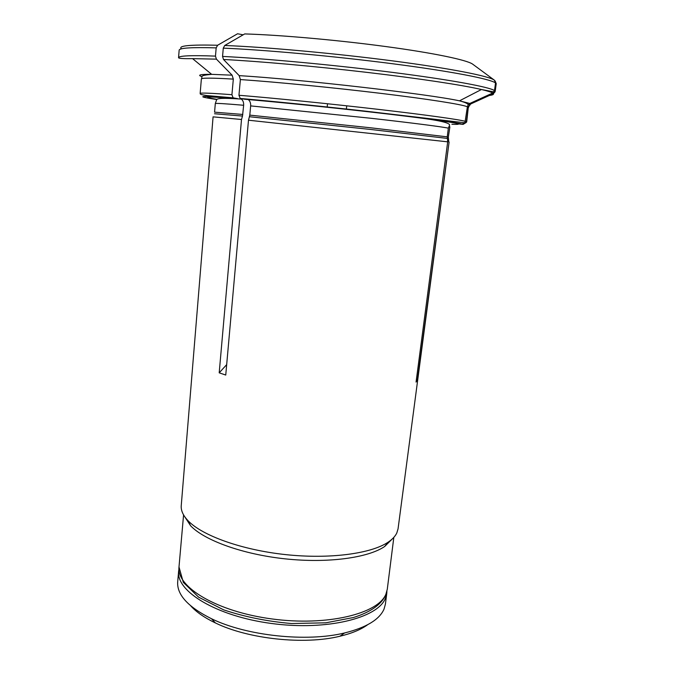 <?xml version="1.0" encoding="UTF-8"?>
<svg xmlns="http://www.w3.org/2000/svg" width="674" height="674" viewBox="0 0 674 674"><rect width="100%" height="100%" fill="white"/><g stroke="black" fill="none" stroke-linecap="round" stroke-linejoin="round"><path stroke-width="1.01" d="M190.75 605.875C196.269 612.026 204.483 617.713 215.394 622.936C248.226 639.053 304.395 645.052 339.89 636.248C351.659 633.442 360.885 629.617 367.574 624.781M178.635 571.148L177.692 581.856C176.807 594.746 188.08 607.047 211.51 618.74C246.49 635.86 306.771 642.297 344.583 632.962C366.285 627.57 379.445 619.608 384.045 609.085L385.418 604.056L386.766 593.39L385.402 598.31C377.819 618.151 326.587 630.957 271.512 623.484C216.396 616.205 175.922 591.351 178.635 571.148L178.93 569.151M386.901 591.376L386.766 593.39M243.162 34.821L237.568 33.759L217.626 45.242L216.177 47.879L215.469 56.11L216.421 59.144L232.109 75.185L233.322 79.111L231.923 94.705L233.111 97.823L237.829 98.699C206.514 96.281 199.588 96.508 217.045 99.356M222.555 56.431C263.837 58.411 333.773 64.915 392.133 72.345C450.586 79.785 489.231 86.963 494.514 90.569L495.533 82.944C490.293 78.968 451.647 71.402 393.119 63.811C334.7 56.22 264.646 49.825 223.279 48.14L222.555 56.431L223.498 59.48L239.169 75.623C301.076 79.38 428.841 94.124 459.483 100.83L469.803 103.467L492.677 93.046C491.127 92.094 487.386 90.914 481.438 89.516C462.684 85.126 419.405 78.521 367.136 72.396C314.893 66.279 258.808 61.283 223.498 59.48M241.503 119.5L213.077 116.855L181.239 505.719C180.851 510.538 183.126 515.534 188.046 520.716C202.242 535.653 241.713 549.933 285.658 554.618C329.603 559.327 371.197 553.708 388.224 542.115C392.386 539.301 395.242 536.277 396.784 533.033L398.048 528.896L449.103 142.079L417.366 380.262L416.06 382.082L447.704 141.835L248.487 120.208L225.748 375.047L219.202 372.832L241.503 119.5L242.505 116.054L214.5 113.746M392.369 538.855L384.652 546.504C368.021 557.895 327.716 563.413 285.203 558.856C242.691 554.331 204.458 540.413 190.607 525.771L184.676 516.655M495.533 82.944L494.387 80.181L472.668 64.156C466.989 60.003 433.904 53.019 385.587 46.523C337.337 40.027 279.912 34.947 244.704 33.927L224.728 45.487L223.279 48.14M494.514 90.569L492.677 93.046M467.394 106.736C461.53 104.352 428.428 99.103 380.321 93.298C332.282 87.502 275.253 81.933 240.374 79.566L238.95 95.27L240.188 98.446C271.807 101.226 321.338 106.197 365.931 111.21L464.934 122.794L467.394 106.736L468.211 104.756L469.803 103.467M464.917 122.778L462.179 124.058L457.208 123.553C451.209 121.952 419.961 117.689 375.182 112.55C330.454 107.41 277.562 102.035 244.856 99.272L240.188 98.446M417.223 117.596C438.867 120.284 449.668 122.786 449.625 125.111L448.345 128.161L447.241 136.856L447.704 141.835M346.731 105.81L346.369 109.104M416.431 379.243L417.366 380.262M243.651 105.27C224.838 103.661 215.394 103.097 215.309 103.569L216.657 99.626C217.694 98.396 221.78 97.789 241.326 99.078C243.019 100.434 243.794 102.499 243.651 105.27L242.505 116.054M248.243 99.584C249.995 100.923 250.804 103.029 250.661 105.894L249.801 115.128L248.487 120.208M448.336 137.066L449.887 126.813L448.336 137.066L448.791 142.003M451.883 124.277C457.107 124.496 459.221 124.361 458.219 123.873L463.156 124.378L466.24 122.457L468.32 107.208L470.713 103.965L469.323 105.009M495.213 91.184L496.224 83.627L495.053 91.832L493.393 93.635L470.713 103.965M496.224 83.627L495.095 80.888M226.675 364.634L219.202 372.832M240.374 79.566L239.169 75.623M327.53 103.745L327.176 107.04M216.421 59.144L192.587 58.646C183.497 58.773 178.821 58.478 178.551 57.753C178.618 55.748 190.927 55.201 215.469 56.11M233.322 79.111C212.108 77.847 201.459 77.813 201.366 79.01C203.228 76.609 197.861 75.623 211.661 74.342L232.109 75.185M202.04 76.668C196.934 75.008 200.144 74.233 211.661 74.342L192.587 58.646M393.827 537.372L387.289 589.219L385.932 594.097C378.367 613.761 327.109 626.416 271.993 618.951C216.826 611.672 176.302 586.995 178.998 566.96L183.572 514.902M216.177 47.879C191.585 47.18 179.242 47.955 179.158 50.213L178.551 57.753M242.809 114.454L214.568 112.162L215.309 103.569M448.345 128.161C442.321 126.822 413.01 123.03 371.526 118.338L250.661 105.894M447.241 136.856L370.456 127.765L249.801 115.128M494.387 80.181C489.122 76.103 450.796 68.478 392.875 60.913C335.054 53.356 265.75 47.062 224.728 45.487M217.626 45.242C189.714 44.568 177.666 45.765 181.475 48.831M231.923 94.705C210.802 93.105 200.203 92.692 200.144 93.475C200.97 93.897 197.979 94.166 206.539 95.531L233.094 97.84M220.524 97.435L226.868 98.345M233.937 98.185C199.26 95.548 193.531 96.003 216.75 99.55M466.248 122.466L466.442 121.716M465.498 121.379C459.575 119.593 426.482 114.942 378.476 109.382C330.546 103.83 273.695 98.092 238.95 95.27M462.179 124.058C456.222 122.424 423.803 117.992 377.019 112.617C330.285 107.242 274.933 101.622 240.963 98.766M466.686 121.96L468.32 107.208M447.25 138.406L370.338 129.433L249.498 116.737M489.417 95.447C492.618 95.068 493.941 94.47 493.393 93.635M339.89 636.248L344.583 632.962M215.394 622.936L211.51 618.74M384.652 546.504L388.224 542.115M190.607 525.771L188.046 520.716M387.289 589.219L385.781 594.78C381.417 604.519 370.633 612.102 353.429 617.519L325.803 622.818L291.471 623.526C267.14 621.403 244.536 616.836 223.658 609.852L198.619 597.172L183.311 582.37L178.998 566.96M200.144 93.475L201.366 79.01M468.556 107.562L468.607 106.155M468.211 104.748C468.085 104.933 469.146 103.392 459.483 100.83L481.438 89.516L494.008 91.908"/></g></svg>
